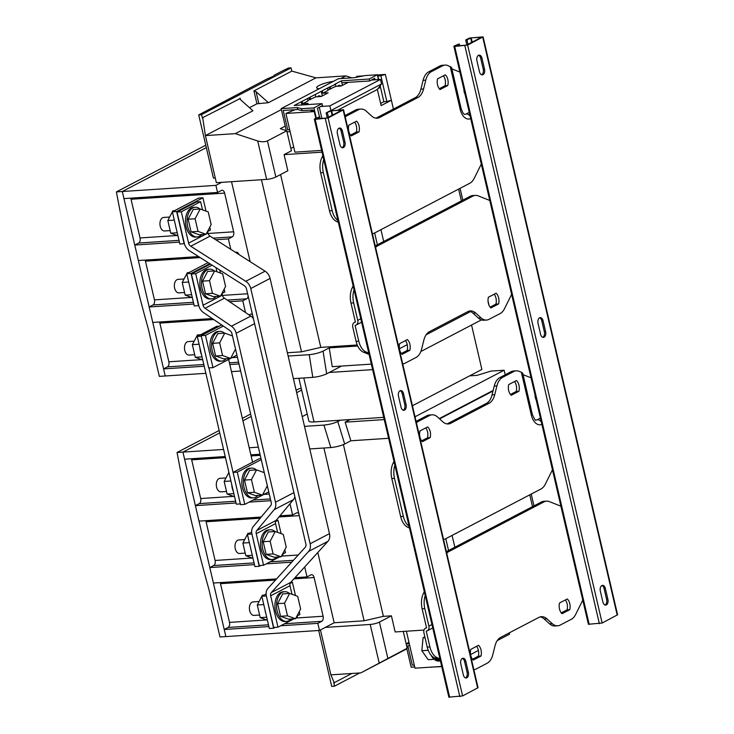 <?xml version="1.0" encoding="UTF-8"?>
<svg xmlns="http://www.w3.org/2000/svg" width="734" height="734" viewBox="0 0 734 734"><rect width="100%" height="100%" fill="white"/><g stroke="black" fill="none" stroke-linecap="round" stroke-linejoin="round"><path stroke-width="1.1" d="M544.077 337.209A4.395 2.688 86.2 0 0 545.619 331.704L543.068 320.74A4.395 2.688 86.2 0 0 540.261 317.657A4.395 2.688 86.2 0 0 538.04 323.364L540.591 334.328A4.395 2.688 86.2 0 0 543.389 337.401A4.395 2.688 86.2 0 0 544.077 337.209M539.628 317.831A4.395 2.688 -93.8 0 1 541.784 320.822L544.334 331.786A4.395 2.688 -93.8 0 1 542.793 337.291A4.395 2.688 -93.8 0 1 542.738 337.319M404.535 410.104A4.395 2.688 86.2 0 0 406.076 404.599L403.526 393.635A4.395 2.688 86.2 0 0 400.727 390.561A4.395 2.688 86.2 0 0 398.498 396.259L401.048 407.223A4.395 2.688 86.2 0 0 403.847 410.306A4.395 2.688 86.2 0 0 404.535 410.104M400.094 390.727A4.395 2.688 -93.8 0 1 402.241 393.718L404.792 404.682A4.395 2.688 -93.8 0 1 403.26 410.187A4.395 2.688 -93.8 0 1 403.205 410.214M466.833 677.794A4.395 2.688 86.2 0 0 468.365 672.289L465.815 661.325A4.395 2.688 86.2 0 0 463.016 658.242A4.395 2.688 86.2 0 0 460.796 663.949L463.347 674.913A4.395 2.688 86.2 0 0 466.145 677.987A4.395 2.688 86.2 0 0 466.833 677.794M462.383 658.416A4.395 2.688 -93.8 0 1 464.53 661.407L467.081 672.372A4.395 2.688 -93.8 0 1 465.549 677.877A4.395 2.688 -93.8 0 1 465.494 677.904M606.376 604.899A4.395 2.688 86.2 0 0 607.908 599.394L605.357 588.42A4.395 2.688 86.2 0 0 602.559 585.347A4.395 2.688 86.2 0 0 600.329 591.053L602.88 602.018A4.395 2.688 86.2 0 0 605.688 605.091A4.395 2.688 86.2 0 0 606.376 604.899M601.926 585.521A4.395 2.688 -93.8 0 1 604.073 588.512L606.623 599.476A4.395 2.688 -93.8 0 1 605.091 604.981A4.395 2.688 -93.8 0 1 605.036 605.009M482.99 74.675A4.395 2.688 86.2 0 0 484.523 69.17L481.972 58.206A4.395 2.688 86.2 0 0 479.174 55.133A4.395 2.688 86.2 0 0 476.944 60.83L479.504 71.804A4.395 2.688 86.2 0 0 482.302 74.877A4.395 2.688 86.2 0 0 482.99 74.675M478.54 55.298A4.395 2.688 -93.8 0 1 480.687 58.289L483.238 69.262A4.395 2.688 -93.8 0 1 481.706 74.767A4.395 2.688 -93.8 0 1 481.651 74.795M343.448 147.58A4.395 2.688 86.2 0 0 344.98 142.075L342.429 131.111A4.395 2.688 86.2 0 0 339.631 128.028A4.395 2.688 86.2 0 0 337.411 133.735L339.961 144.699A4.395 2.688 86.2 0 0 342.76 147.773A4.395 2.688 86.2 0 0 343.448 147.58M338.998 128.202A4.395 2.688 -93.8 0 1 341.145 131.193L343.696 142.157A4.395 2.688 -93.8 0 1 342.163 147.662A4.395 2.688 -93.8 0 1 342.108 147.69M175.573 225.586A14.891 9.092 86.2 0 0 176.362 228.98M169.637 217.062L163.636 217.457A6.771 4.129 86.2 0 0 160.847 219.631A6.771 4.129 86.2 0 0 160.443 227.045A6.771 4.129 86.2 0 0 164.526 230.962L170.16 230.595M189.978 287.508A14.891 9.092 86.2 0 0 190.767 290.903M184.041 278.984L178.05 279.379A6.771 4.129 86.2 0 0 175.261 281.553A6.771 4.129 86.2 0 0 174.857 288.967A6.771 4.129 86.2 0 0 178.931 292.884L184.564 292.517M224.503 333.144A14.891 9.092 86.2 0 0 219.741 331.373L218.136 331.474A14.891 9.092 86.2 0 0 211.998 336.264A14.891 9.092 86.2 0 0 211.108 352.586A14.891 9.092 86.2 0 0 220.09 361.192L221.696 361.091A14.891 9.092 86.2 0 0 226.182 358.706M219.741 331.373A14.891 9.092 86.2 0 0 213.603 336.163A14.891 9.092 86.2 0 0 212.713 352.476A14.891 9.092 86.2 0 0 221.696 361.091M406.792 648.443L360.844 672.885L406.884 648.828M390.24 657.334L385.855 659.811M258.001 495.45A14.891 9.092 -93.8 0 1 253.514 497.836L251.909 497.936A14.891 9.092 -93.8 0 1 249.542 497.597A14.891 9.092 -93.8 0 1 241.816 481.743A14.891 9.092 -93.8 0 1 249.964 468.228L251.56 468.118A14.891 9.092 -93.8 0 1 253.927 468.466A14.891 9.092 -93.8 0 1 256.322 469.888M253.514 497.836A14.891 9.092 -93.8 0 1 251.147 497.487A14.891 9.092 -93.8 0 1 243.422 481.642A14.891 9.092 -93.8 0 1 251.56 468.118M226.522 491.468L220.888 491.835A6.771 4.129 -93.8 0 1 219.815 491.679A6.771 4.129 -93.8 0 1 216.301 484.477A6.771 4.129 -93.8 0 1 219.998 478.329L225.999 477.935M199.877 347.595A14.891 9.092 86.2 0 0 201.593 354.981M194.18 341.191L188.179 341.585A6.771 4.129 86.2 0 0 185.39 343.76A6.771 4.129 86.2 0 0 184.986 351.173A6.771 4.129 86.2 0 0 189.069 355.091L194.693 354.724M214.374 270.947A14.891 9.092 86.2 0 0 209.612 269.167L208.006 269.277A14.891 9.092 86.2 0 0 201.868 274.066A14.891 9.092 86.2 0 0 200.978 290.38A14.891 9.092 86.2 0 0 209.952 298.986L211.557 298.885A14.891 9.092 86.2 0 0 216.053 296.499M209.612 269.167A14.891 9.092 86.2 0 0 203.474 273.956A14.891 9.092 86.2 0 0 202.584 290.269A14.891 9.092 86.2 0 0 211.557 298.885M276.69 557.097A14.891 9.092 -93.8 0 1 272.204 559.473L270.598 559.583A14.891 9.092 -93.8 0 1 268.231 559.235A14.891 9.092 -93.8 0 1 260.506 543.389A14.891 9.092 -93.8 0 1 268.653 529.865L270.25 529.764A14.891 9.092 -93.8 0 1 272.617 530.104A14.891 9.092 -93.8 0 1 275.011 531.535M272.204 559.473A14.891 9.092 -93.8 0 1 269.837 559.134A14.891 9.092 -93.8 0 1 262.111 543.279A14.891 9.092 -93.8 0 1 270.25 529.764M245.211 553.106L239.578 553.482A6.771 4.129 -93.8 0 1 238.504 553.317A6.771 4.129 -93.8 0 1 234.99 546.114A6.771 4.129 -93.8 0 1 238.688 539.967L244.688 539.573M199.96 209.016A14.891 9.092 86.2 0 0 195.198 207.245L193.593 207.355A14.891 9.092 86.2 0 0 187.464 212.144A14.891 9.092 86.2 0 0 186.564 228.457A14.891 9.092 86.2 0 0 195.547 237.064L197.152 236.963A14.891 9.092 86.2 0 0 201.639 234.577M195.198 207.245A14.891 9.092 86.2 0 0 189.06 212.034A14.891 9.092 86.2 0 0 188.17 228.347A14.891 9.092 86.2 0 0 197.152 236.963M291.104 619.019A14.891 9.092 -93.8 0 1 286.609 621.404L285.003 621.505A14.891 9.092 -93.8 0 1 282.645 621.157A14.891 9.092 -93.8 0 1 274.911 605.311A14.891 9.092 -93.8 0 1 283.058 591.788L284.664 591.687A14.891 9.092 -93.8 0 1 287.031 592.035A14.891 9.092 -93.8 0 1 289.425 593.457M286.609 621.404A14.891 9.092 -93.8 0 1 284.242 621.056A14.891 9.092 -93.8 0 1 276.516 605.201A14.891 9.092 -93.8 0 1 284.664 591.687M259.616 615.028L253.982 615.404A6.771 4.129 -93.8 0 1 252.909 615.239A6.771 4.129 -93.8 0 1 249.395 608.036A6.771 4.129 -93.8 0 1 253.102 601.889L259.093 601.504M463.851 89.089A8.12 4.955 86.2 0 0 465.081 94.365M459.227 43.948L454.273 45.958L453.896 46.306L454.713 46.453L467.641 45.077L483.091 36.847L469.347 38.076L465.677 39.994L466.962 39.911L471.182 37.847L481.44 37.287L466.365 45.159L455.484 45.939L459.227 43.948L459.64 45.71M466.962 39.911L467.98 44.315M319.685 116.853L314.73 118.853L314.354 119.211L315.18 119.348L328.107 117.972L343.549 109.742L329.805 110.972L326.135 112.898L331.64 110.751L341.897 110.183L326.823 118.055L316.106 118.871L319.685 116.853L320.097 118.605M327.419 112.807L328.447 117.211M440.051 89.557L447.786 85.511A8.184 4.991 86.2 0 0 445.29 74.804L437.565 78.85A8.184 4.991 86.2 0 0 440.051 89.557M351.302 135.918L359.036 131.881A8.184 4.991 86.2 0 0 356.541 121.174L348.815 125.211A8.184 4.991 86.2 0 0 351.302 135.918M372.395 233.706A16.24 9.918 86.2 0 0 374.56 233.008L469.861 183.225A16.24 9.918 86.2 0 0 474.155 178.454L481.302 164.077M428.748 71.813L431.418 71.638A16.24 9.918 86.2 0 0 425.766 80.18L423.087 80.355A16.24 9.918 -93.8 0 1 428.748 71.813L439.868 66.005A16.24 9.918 -93.8 0 1 442.409 65.271L445.079 65.097A16.24 9.918 86.2 0 1 447.887 65.555L451.548 67.418L461.117 108.54A5.01 1.037 -13.1 0 1 460.2 109.412L450.208 66.482M445.079 65.097A16.24 9.918 86.2 0 0 442.547 65.821L439.868 66.005M431.418 71.638L442.547 65.821M425.766 80.18L423.582 88.952A16.24 9.918 -93.8 0 1 417.921 97.494L379.661 117.486A16.24 9.918 -93.8 0 1 377.12 118.211A16.24 9.918 -93.8 0 1 371.688 116.064L366.339 111.219A16.24 9.918 86.2 0 0 360.899 109.072A16.24 9.918 86.2 0 0 358.357 109.806L355.687 109.981A16.24 9.918 -93.8 0 1 358.229 109.256L360.899 109.072M344.952 115.761L347.237 115.614L358.357 109.806M347.237 115.614A16.24 9.918 86.2 0 0 345.264 117.082M338.337 222.237L337.053 221.723A16.24 9.918 -93.8 0 1 329.52 210.823L332.19 210.649A16.24 9.918 86.2 0 0 337.943 220.558M323.731 159.48A16.24 9.918 86.2 0 0 323.336 172.591L320.657 172.765A16.24 9.918 -93.8 0 1 322.043 157.214L323.18 157.131M332.19 210.649L323.336 172.591M407.37 339.576L399.635 343.622A8.184 4.991 86.2 0 0 402.131 354.329L409.856 350.283A8.184 4.991 86.2 0 0 407.37 339.576M496.12 293.215L488.385 297.252A8.184 4.991 86.2 0 0 490.881 307.959L498.606 303.922A8.184 4.991 86.2 0 0 496.12 293.215M486.523 320.052L483.844 320.235A16.24 9.918 -93.8 0 1 478.412 318.088L481.082 317.905A16.24 9.918 86.2 0 0 486.523 320.052A16.24 9.918 86.2 0 0 489.064 319.327L500.184 313.519A16.24 9.918 86.2 0 0 504.478 308.748L511.626 294.371M375.239 245.899L470.191 196.299A16.24 9.918 -93.8 0 1 472.733 195.565L475.403 195.391A16.24 9.918 86.2 0 1 478.201 195.859L489.771 200.455M475.403 195.391A16.24 9.918 86.2 0 0 472.861 196.125L470.191 196.299M375.276 246.064L377.56 245.908L472.861 196.125M377.56 245.908A16.24 9.918 86.2 0 0 375.579 247.386M402.718 364A16.24 9.918 86.2 0 0 404.874 363.302L416.004 357.495A16.24 9.918 86.2 0 0 421.655 348.953L423.839 340.181A16.24 9.918 -93.8 0 1 429.5 331.64L467.76 311.647A16.24 9.918 -93.8 0 1 470.301 310.922A16.24 9.918 -93.8 0 1 475.733 313.069L473.063 313.244A16.24 9.918 86.2 0 0 468.971 311.152M481.082 317.905L475.733 313.069M354.054 289.774A16.24 9.918 86.2 0 0 353.66 302.894L350.98 303.069A16.24 9.918 -93.8 0 1 352.366 287.508L353.504 287.434M358.77 341.191A16.24 9.918 86.2 0 0 366.303 352.091L363.633 352.265A16.24 9.918 -93.8 0 1 356.091 341.365L358.77 341.191L355.091 325.391A5.01 3.826 -117.6 0 0 356.091 325.079A5.01 3.826 -117.6 0 0 357.724 320.382L353.66 302.894M206.025 211.108L202.933 197.804L198.648 198.079L172.362 211.814L179.867 244.064L184.381 243.66M207.584 231.54L210.438 230.054L209.768 227.21M202.933 197.804L176.646 211.53L184.151 243.789M184.326 243.413L177.022 212.053L181.307 211.777L188.601 243.137A4.065 3.101 -117.6 0 0 190.739 246.239L245.762 281.296A9.478 7.248 62.4 0 1 250.762 288.535L310.152 543.756A9.478 7.248 62.4 0 1 308.629 551.418L271.332 592.531A4.065 3.101 -117.6 0 0 270.672 595.815L277.975 627.175L273.69 627.46L266.396 596.1A9.478 7.248 62.4 0 1 267.919 588.429L305.216 547.316A4.065 3.101 -117.6 0 0 305.876 544.032L246.477 288.811A4.065 3.101 -117.6 0 0 244.339 285.709L189.317 250.652A9.478 7.248 62.4 0 1 184.326 243.413M181.307 211.777L200.63 201.676L196.354 201.96L177.022 212.053M208.08 262.607L186.775 273.736L194.281 305.986L198.795 305.583M221.989 293.462L224.843 291.976L224.182 289.132M220.439 273.03L219.741 270.039M209.768 263.68L191.051 273.452L198.556 305.711M198.776 305.527L191.436 273.984L195.712 273.699L203.061 305.252A4.065 3.101 -117.6 0 0 205.089 308.28L231.439 326.208A9.478 7.248 62.4 0 1 236.192 333.282L275.507 502.23A9.478 7.248 62.4 0 1 274.149 509.708L256.799 530.499A4.065 3.101 -117.6 0 0 256.221 533.701L263.561 565.253L259.286 565.538L251.936 533.985A9.478 7.248 62.4 0 1 253.303 526.507L270.644 505.717A4.065 3.101 -117.6 0 0 271.231 502.515L231.916 333.566A4.065 3.101 -117.6 0 0 229.88 330.529L203.529 312.611A9.478 7.248 62.4 0 1 198.776 305.527M210.392 264.075L191.436 273.984M221.677 324.951L201.18 335.658L208.685 367.908L212.97 367.633L236.926 355.118M203.804 364.486L167.444 366.872L163.581 368.89L165.233 375.982L159.342 376.377L148.24 328.639A1268.453 970.018 62.4 0 1 116.412 191.895L205.768 145.213M205.869 373.322L165.233 375.982L122.294 191.51L116.412 191.895M122.294 191.51L206.318 147.607L122.303 191.51L123.954 198.602L217.558 192.464L215.906 185.372L122.303 191.51M168.884 361.899L159.828 322.978M154.479 299.977L145.415 261.056M140.066 238.055L131.01 199.134M217.558 192.464L221.42 190.445A4.065 2.477 -93.8 0 1 222.063 190.262A4.065 2.477 -93.8 0 1 224.641 193.106L233.651 231.806A4.065 2.477 -93.8 0 1 232.228 236.889L228.366 238.908L230.797 249.349M179.013 240.376L138.625 243.027A4.065 2.477 86.2 0 0 140.038 237.944L177.206 235.504M200.18 257.579L145.442 261.166A4.065 2.477 86.2 0 0 145.084 260.084M138.625 243.027L134.753 245.046L138.359 260.524L198.611 256.579M193.418 302.298L153.03 304.949A4.065 2.477 86.2 0 0 154.452 299.867L191.611 297.426M213.741 319.556L159.856 323.088A4.065 2.477 86.2 0 0 159.489 322.006M153.03 304.949L149.167 306.968L152.773 322.446L212.264 318.547M224.641 193.106L131.037 199.244A4.065 2.477 86.2 0 0 130.67 198.162M167.444 366.872A4.065 2.477 86.2 0 0 168.857 361.789L201.74 359.632M317.638 96.723A4.395 2.688 -93.8 0 1 319.143 95.796A4.395 2.688 -93.8 0 1 320.758 96.512M337.741 86.217A4.395 2.688 -93.8 0 1 339.246 85.3A4.395 2.688 -93.8 0 1 340.86 86.016M322.336 95.888L321.281 91.337L294.215 105.476L322.033 103.65L313.913 107.889L316.281 118.046M461.117 108.54C463.668 115.981 465.072 113.944 464.686 114.33A8.799 5.367 86.2 0 0 466.292 113.926L469.274 112.366M287.012 131.817L290.123 131.615M286.297 130.643L281.168 108.623L338.374 78.74L354.421 77.685L365.009 75.584L377.313 74.776L378.432 79.575M327.951 90.025L329.612 89.153L329.162 87.218L335.493 84.401L335.943 86.337L341.292 85.988L348.246 82.355L341.824 82.777L369.642 80.951L369.193 79.015L377.313 74.776M321.62 150.406L294.903 152.158L285.893 113.458L294.995 109.687L283.223 110.458L287.728 129.808L283.223 110.458L297.665 109.513L302.069 110.632L301.619 108.696L297.215 107.577L281.168 108.623M301.619 108.696L313.913 107.889M321.281 91.337L329.162 87.218M335.493 84.401L334.42 84.474L341.374 80.841L369.193 79.015M319.474 116.862L317.464 108.21L322.483 105.586L322.033 103.65M342.439 85.392L341.374 80.841M301.903 104.971L301.179 101.843M305.39 104.742L308.051 103.356L302.702 103.705L302.243 101.769M307.5 99.026L307.95 100.962L302.702 103.705M307.849 100.521L309.509 99.659L309.06 97.723M315.391 94.906L315.84 96.842L309.509 99.659M310.583 99.585L310.133 97.65M315.84 96.842L321.189 96.484L328.144 92.851L322.795 93.209L322.345 91.273M327.603 88.52L328.052 90.456L322.795 93.209M335.943 86.337L329.612 89.153M330.685 89.089L330.236 87.153M369.642 80.951L374.67 78.327L375.01 79.804M378.065 88.557L380.249 87.419L379.937 86.071M373.404 79.905L373.211 79.079M459.897 72.07L451.896 68.886M363.633 352.265L369.101 354.439M350.98 303.069L355.412 322.098A5.01 3.826 -117.6 0 0 354.412 322.409A5.01 3.826 -117.6 0 0 352.779 327.107L356.091 341.365M366.303 352.091L368.78 353.072M297.665 109.513L297.215 107.577M302.069 110.632L312.767 109.935L311.06 110.816L314.06 110.623L315.803 118.293M312.941 110.696L312.767 109.935M377.359 74.969L385.368 74.446L391.378 100.246L386.855 101.531L380.854 75.73L377.606 76.052M386.855 101.531L383.864 101.723L380.148 85.786M378.698 79.556L377.854 75.923M315.84 118.275L314.06 110.623M321.905 118.486L319.29 107.256M330.74 110.614L381.524 83.96L380.478 79.446L329.841 105.898L320.749 106.494M330.887 110.412L329.841 105.898M371.386 80.043L380.478 79.446M383.864 101.723L380.625 103.421M423.087 80.355L420.903 89.135L423.582 88.952M417.921 97.494L415.251 97.668A16.24 9.918 86.2 0 0 420.903 89.135M415.251 97.668L376.992 117.66L379.661 117.486M375.78 118.156A16.24 9.918 86.2 0 0 376.992 117.66M344.916 115.605L355.687 109.981M322.832 155.617L322.043 157.214M329.52 210.823L320.657 172.765M350.54 135.093L356.357 132.056A8.184 4.991 86.2 0 0 354.641 122.165M356.357 132.056L359.036 131.881M439.281 88.731L445.107 85.695A8.184 4.991 86.2 0 0 443.382 75.804M445.107 85.695L447.786 85.511M490.11 307.142L495.936 304.096A8.184 4.991 86.2 0 0 494.211 294.215M495.936 304.096L498.606 303.922M353.155 285.921L352.366 287.508M478.412 318.088L473.063 313.244M401.36 353.504L407.187 350.457L409.856 350.283M407.187 350.457A8.184 4.991 86.2 0 0 405.462 340.576M355.595 77.455L357.018 76.299L363.513 75.877M385.368 74.446L380.854 75.73M287.728 129.808L289.673 129.679M285.893 113.458L314.244 111.596M381.524 83.96L377.377 89.475L381.129 105.595L391.378 100.246L393.424 109.072M327.19 117.862L326.813 115.825M338.291 109.889L377.377 89.475M380.946 229.678L383.689 241.486M461.383 200.896L458.64 189.088M374.643 232.962L377.395 244.771M293.683 146.928L290.866 148.406M322.024 152.149L284.086 154.635L291.426 150.8L286.774 130.808L280.305 128.679L285.242 126.101M399.434 348.733L407.26 344.641M426.151 334.777L470.522 311.592M462.824 200.143L460.071 188.335M357.715 346.017L329.245 347.888L332.236 366.679L371.349 364.119M481.394 319.896L420.83 351.531M206.869 149.965L208.071 155.122M202.667 131.909L201.455 126.698M256.937 103.797L253.936 90.897L256.074 91.704L268.405 102.687L256.937 103.797L249.487 107.687M333.374 81.355A12.863 2.652 -13.1 0 0 316.657 87.768A12.863 2.652 -13.1 0 0 319.272 88.722M201.382 114.724L291.059 67.877L288.389 68.051L282.636 70.813L274.131 75.253L274.085 75.914L266.396 79.3L198.712 114.899L201.382 114.724L202.823 118.559L205.401 135.607L252.946 110.761L240.614 99.787L240.018 98.163L240.33 99.503M239.834 98.677L202.134 117.954M488.037 301.087L489.018 305.28M267.451 140.9L275.856 177.022A6.771 1.395 166.9 0 1 266.635 179.39L257.698 140.983C261.497 142.02 264.745 141.992 267.451 140.9L286.774 130.808M275.856 177.022L287.838 170.765L284.086 154.635M357.247 344.989L320.795 347.384L280.572 174.554M329.245 347.888L323.061 351.118L326.676 373.799C322.666 375.661 318.051 376.845 312.822 377.359L309.207 354.678C314.436 354.164 319.051 352.981 323.061 351.118M341.457 366.073L326.676 373.799M320.795 347.384L301.527 351.825L261.478 179.729M293.407 378.634L312.822 377.359M253.936 90.897L291.811 71.106L291.059 67.877M268.405 102.687L315.95 77.85L291.811 71.106M340.732 78.584L345.907 75.886L315.95 77.85M257.698 140.983L235.357 133.634L281.397 109.586M351.889 77.85L345.907 75.886M235.357 133.634L205.401 135.607L216.356 182.693L266.635 179.39M176.646 211.53L172.362 211.814L167.82 220.539L170.756 233.183L177.94 235.77M191.051 273.452L186.775 273.736L182.225 282.462L185.17 295.105L192.354 297.692M223.301 326.061L205.465 335.383L212.97 367.633M205.465 335.383L201.18 335.658M250.138 261.671L231.531 181.693M301.527 351.825L287.379 352.751M288.15 356.054L309.207 354.678M245.495 312.519L242.78 300.83L229.577 301.692M149.167 306.968L193.822 304.041M134.753 245.046L179.417 242.119M215.713 239.734L228.366 238.908M240.633 371.037L231.494 371.643M163.581 368.89L204.217 366.229M229.843 364.541L238.981 363.945M252.579 315.005A4.065 2.477 -93.8 0 0 250.881 314.106A4.065 2.477 -93.8 0 0 250.248 314.29L249.028 314.923M238.917 254.514A4.065 2.477 -93.8 0 0 236.467 252.184A4.065 2.477 -93.8 0 0 235.834 252.368L235.669 252.45M215.906 185.372L221.705 182.344M248.175 296.077A4.065 2.477 -93.8 0 1 246.642 298.811L242.78 300.83M198.712 114.899L213.42 178.114L215.264 177.995M314.354 119.211L448.85 697.153L462.594 695.924L478.045 687.694L343.549 109.742M326.135 112.898L327.281 117.816M453.896 46.306L588.393 624.258L602.137 623.028L617.588 614.789L483.091 36.847M465.677 39.994L466.824 44.921M265.818 613.422A14.891 9.092 -93.8 0 1 265.029 610.027M267.405 620.212L260.221 617.624L257.276 604.981L263.763 604.559M260.221 617.624L266.699 617.202M261.836 596.247L262.368 595.228L263.983 595.127M257.276 604.981L261.827 596.265M297.022 615.881L297.298 617.083L296.059 617.725M293.939 618.835L277.975 627.175M200.63 201.676L202.538 209.851M207.557 231.439L207.933 233.036A4.065 3.101 -117.6 0 0 210.071 236.137L265.093 271.195A9.478 7.248 62.4 0 1 270.084 278.434L329.474 533.655A9.478 7.248 62.4 0 1 327.951 541.325L290.655 582.438A4.065 3.101 -117.6 0 0 290.003 585.723L291.994 594.292M300.628 608.981L295.536 618.725L287.499 615.835L284.563 603.192L289.646 593.439L297.683 596.338L300.628 608.981M289.646 593.439L282.7 593.898L277.608 603.651L280.544 616.294L287.499 615.835M280.544 616.294L288.581 619.184L295.536 618.725M277.608 603.651L284.563 603.192M208.217 211.897L200.189 209.007L195.097 218.75L198.042 231.393L206.07 234.293L211.163 224.54L208.217 211.897M198.042 231.393L191.088 231.852L199.116 234.742L206.07 234.293M191.088 231.852L188.143 219.209L193.235 209.465L200.189 209.007M188.143 219.209L195.097 218.75M251.413 551.5A14.891 9.092 -93.8 0 1 250.624 548.105M252.991 558.29L245.807 555.702L242.871 543.059L249.349 542.637M245.807 555.702L252.294 555.28M247.431 534.324L247.964 533.306L249.569 533.205M242.871 543.059L247.422 534.343L251.67 532.104M282.608 553.959L282.893 555.161L281.645 555.803M279.535 556.913L263.561 565.253M212.071 265.157L195.712 273.699M215.98 267.644L216.943 271.773M221.971 293.361L222.384 295.151A4.065 3.101 -117.6 0 0 224.421 298.188L250.771 316.106A9.478 7.248 62.4 0 1 253.432 318.694M294.875 496.762A9.478 7.248 62.4 0 1 293.472 499.615L276.131 520.397A4.065 3.101 -117.6 0 0 275.544 523.608L277.59 532.361M286.214 547.059L281.122 556.803L273.094 553.913L270.149 541.27L275.241 531.517L283.269 534.416L286.214 547.059M275.241 531.517L268.286 531.976L263.194 541.729L266.139 554.372L273.094 553.913M266.139 554.372L274.167 557.262L281.122 556.803M263.194 541.729L270.149 541.27M222.631 273.819L214.594 270.929L209.511 280.672L212.447 293.316L220.484 296.215L225.577 286.462L222.631 273.819M212.447 293.316L205.492 293.774L213.53 296.674L220.484 296.215M205.492 293.774L202.556 281.131L207.649 271.387L214.594 270.929M202.556 281.131L209.511 280.672M200.648 334.713L197.446 334.924L192.354 344.668L199.097 344.228M192.354 344.668L195.299 357.311L202.767 359.999M195.299 357.311L202.033 356.871M234.586 496.744L227.118 494.055L233.862 493.615M227.118 494.055L224.182 481.412L228.907 472.357M224.182 481.412L230.916 480.972M233.421 491.734A14.891 9.092 -93.8 0 1 231.696 484.348M240.339 503.909L236.311 504.175L197.29 336.466L201.309 336.2M208.942 367.899L240.513 504.662L244.789 504.377L237.284 472.127L233.008 472.402M197.29 336.466L216.613 326.364L219.31 326.19M228.65 359.44L252.569 462.191L259.295 458.677L261.001 458.567M256.551 469.879L249.597 470.338L244.505 480.082L247.45 492.725L255.478 495.615L262.433 495.166L254.404 492.266L251.459 479.623L256.551 469.879L264.286 472.659M244.505 480.082L251.459 479.623M247.45 492.725L254.404 492.266M267.332 485.78L262.433 495.166L268.745 491.863M268.47 624.817L228.081 627.469A4.065 2.477 86.2 0 0 229.503 622.386L266.662 619.946M304.702 566.951L307.023 576.906L310.886 574.887A4.065 2.477 -93.8 0 1 311.519 574.704A4.065 2.477 -93.8 0 1 314.106 577.539L323.116 616.239A4.065 2.477 -93.8 0 1 321.694 621.322L317.831 623.34L280.636 625.781M254.065 562.895L213.677 565.538A4.065 2.477 86.2 0 0 215.09 560.464L252.257 558.024M235.632 501.23L199.263 503.616A4.065 2.477 86.2 0 0 200.685 498.533L233.568 496.377M225.485 457.621L191.675 459.833A4.065 2.477 86.2 0 0 191.308 458.759M279.966 515.809L292.609 514.984L296.481 512.956A4.065 2.477 -93.8 0 1 297.114 512.782A4.065 2.477 -93.8 0 1 298.811 513.672M260.221 518.204L206.089 521.755A4.065 2.477 86.2 0 0 205.722 520.681M275.507 580.071L220.494 583.677A4.065 2.477 86.2 0 0 220.136 582.603M535.003 394.837A8.12 4.955 86.2 0 0 536.233 400.113M416.105 421.509L418.389 421.362L429.509 415.545A16.24 9.918 86.2 0 1 432.051 414.82A16.24 9.918 86.2 0 1 437.482 416.967L442.841 421.811A16.24 9.918 -93.8 0 0 448.272 423.958A16.24 9.918 -93.8 0 0 450.814 423.234L489.073 403.241L486.394 403.416A16.24 9.918 86.2 0 0 492.055 394.874L494.734 394.699A16.24 9.918 -93.8 0 1 489.073 403.241M446.923 423.894A16.24 9.918 86.2 0 0 448.135 423.408L486.394 403.416M540.417 418.114L537.435 419.674A8.799 5.367 86.2 0 1 535.838 420.077C535.636 421.151 534.444 419.224 532.269 414.279A5.01 1.037 166.9 0 1 531.352 415.16L521.36 372.23L519.03 371.303A16.24 9.918 86.2 0 0 516.231 370.844A16.24 9.918 86.2 0 0 513.69 371.569L502.57 377.377A16.24 9.918 86.2 0 0 496.909 385.919L494.734 394.699M496.909 385.919L494.239 386.093L492.055 394.874M511.203 395.296L518.929 391.259A8.184 4.991 86.2 0 0 516.442 380.551L508.708 384.588A8.184 4.991 86.2 0 0 511.203 395.296M510.433 394.479L516.259 391.433L518.929 391.259M516.259 391.433A8.184 4.991 86.2 0 0 514.534 381.552M429.509 415.545L426.83 415.728A16.24 9.918 -93.8 0 1 429.372 414.994L432.051 414.82M494.239 386.093A16.24 9.918 -93.8 0 1 499.9 377.56L502.57 377.377M513.69 371.569L511.02 371.743L499.9 377.56M511.02 371.743A16.24 9.918 -93.8 0 1 513.561 371.019L516.231 370.844M409.48 527.975L408.205 527.471A16.24 9.918 -93.8 0 1 400.663 516.571L403.342 516.397A16.24 9.918 86.2 0 0 409.095 526.296M394.883 465.228A16.24 9.918 86.2 0 0 394.488 478.339L391.809 478.513L400.663 516.571M391.809 478.513A16.24 9.918 -93.8 0 1 393.195 462.952L394.332 462.879M393.984 461.365L393.195 462.952M426.83 415.728L416.068 421.353M421.683 440.84L427.509 437.803A8.184 4.991 86.2 0 0 425.784 427.913M422.454 441.666L430.188 437.62A8.184 4.991 86.2 0 0 427.693 426.913L419.958 430.959A8.184 4.991 86.2 0 0 422.454 441.666M427.509 437.803L430.188 437.62M472.512 659.251L478.339 656.205A8.184 4.991 86.2 0 0 476.614 646.324L470.788 649.37A8.184 4.991 86.2 0 0 473.274 660.068L481.009 656.031A8.184 4.991 86.2 0 0 478.513 645.324L470.788 649.361M561.262 612.881L567.088 609.844A8.184 4.991 86.2 0 0 565.364 599.953M424.298 591.659L423.509 593.246L424.656 593.173M446.382 551.647L541.343 502.038A16.24 9.918 -93.8 0 1 543.876 501.313L546.555 501.139A16.24 9.918 86.2 0 0 544.013 501.863L541.343 502.038M549.564 623.827L552.234 623.652A16.24 9.918 86.2 0 0 557.675 625.799L554.996 625.974A16.24 9.918 -93.8 0 1 549.564 623.827L544.206 618.982A16.24 9.918 86.2 0 0 540.123 616.899M425.197 595.522A16.24 9.918 86.2 0 0 424.803 608.633L422.133 608.807L426.555 627.836A5.01 3.826 -117.6 0 0 425.564 628.148A5.01 3.826 -117.6 0 0 423.922 632.855L427.243 647.113L429.913 646.938A16.24 9.918 86.2 0 0 437.455 657.838L439.932 658.82M422.133 608.807A16.24 9.918 -93.8 0 1 423.509 593.246M446.419 551.803L448.713 551.656L544.013 501.863M532.535 506.644L529.783 494.835M452.089 535.416L454.841 547.234M552.454 469.824L545.307 484.201A16.24 9.918 86.2 0 1 541.013 488.963L445.703 538.756A16.24 9.918 86.2 0 1 443.547 539.444M448.713 551.656A16.24 9.918 86.2 0 0 446.731 553.124M560.923 506.203L549.353 501.597A16.24 9.918 86.2 0 0 546.555 501.139M478.339 656.205L481.009 656.031M567.263 598.962L559.537 602.999A8.184 4.991 86.2 0 0 562.024 613.707L569.758 609.67A8.184 4.991 86.2 0 0 567.263 598.962M567.088 609.844L569.758 609.67M557.675 625.799A16.24 9.918 86.2 0 0 560.207 625.074L571.336 619.267A16.24 9.918 86.2 0 0 575.63 614.496L582.778 600.118M552.234 623.652L546.885 618.808L544.206 618.982M473.87 669.738A16.24 9.918 86.2 0 0 476.027 669.05L487.147 663.242A16.24 9.918 86.2 0 0 492.808 654.7L494.991 645.92A16.24 9.918 -93.8 0 1 500.643 637.378L538.912 617.395A16.24 9.918 -93.8 0 1 541.444 616.661A16.24 9.918 -93.8 0 1 546.885 618.808M437.455 657.838L434.785 658.013L440.244 660.187M424.803 608.633L428.876 626.12L431.95 624.515M428.876 626.12A5.01 3.826 -117.6 0 1 427.234 630.818A5.01 3.826 -117.6 0 1 426.243 631.13L429.913 646.938M394.488 478.339L403.342 516.397M418.389 421.362A16.24 9.918 86.2 0 0 416.407 422.83M531.04 377.817L523.039 374.634M521.36 372.23L522.7 373.166L532.269 414.279M434.785 658.013A16.24 9.918 -93.8 0 1 427.243 647.113M445.795 538.71L448.547 550.518M533.967 505.891L531.223 494.083M493.019 390.993L439.611 418.894M320.437 629.937L330.887 674.849L334.016 682.317L334.374 686.226L331.704 686.4L318.694 630.488M360.844 672.885L330.887 674.849M317.813 552.5L334.172 622.762L325.281 627.414L370.211 624.46A6.771 1.395 -13.1 0 0 379.423 622.093L387.827 658.214M384.882 660.105A12.863 2.652 166.9 0 1 385.396 660.059M424.004 630.066L395.158 631.956L391.406 615.835L379.423 622.093M334.172 622.762L364.119 620.799L383.387 616.358L391.406 615.835M403.269 631.423L407.159 648.122M351.861 673.473L333.631 682.996M359.779 672.95L334.374 686.226M406.388 631.222L414.985 668.188L441.703 666.435M509.268 632.882L509.561 634.167L497.239 640.608M409.756 645.709L407.81 645.828L412.315 665.178L414.26 665.059L412.315 665.178L407.81 645.828L409.756 645.7M478.421 650.443L470.586 654.535M409.306 643.773L406.196 643.975M406.764 648.333L411.159 667.224L414.71 666.986M431.555 667.096L441.749 666.628M430.986 667.133L431.601 667.298M408.966 642.323L406.15 643.791M508.368 388.424L508.414 388.974M439.271 418.582L493.165 390.433M505.194 374.79L504.13 370.23L415.004 416.793M388.616 438.299L350.861 440.776L345.145 422.151L350.1 419.573M304.509 426.362L323.933 425.087C329.153 424.582 333.777 423.399 337.778 421.536L344.677 444.006L350.861 440.776M344.677 444.006C340.668 445.859 336.044 447.052 330.823 447.557L323.933 425.087M309.766 448.942L330.823 447.557M343.411 444.593L383.387 616.358M323.914 448.015L364.119 620.799M229.531 622.496L220.466 583.567M215.117 560.574L206.061 521.645M200.712 498.652L191.647 459.723M290.068 583.457L292.389 582.236L290.737 582.346M292.389 582.236L295.49 595.549M299.233 611.642L299.894 614.496L297.041 615.982M275.544 521.59L277.984 520.314L276.094 520.443M277.984 520.314L281.076 533.627M284.82 549.72L285.489 552.564L282.636 554.06M302.243 416.618L307.216 414.022M237.284 472.127L261.24 459.612M262.423 495.166L244.789 504.377M252.569 462.191L233.238 472.283M337.778 421.536L340.319 420.215L314.024 421.931A12.863 2.652 166.9 0 1 308.84 421.013L298.894 378.276M469.632 375.845L477.072 375.358L491.009 371.092L504.13 370.23M345.145 422.151L384.258 419.591M228.081 627.469L224.219 629.488L268.883 626.552M317.831 623.34L319.483 630.442L225.87 636.58L182.94 452.098L177.059 452.483L219.163 430.491M224.219 629.488L225.87 636.58L219.989 636.965L208.878 589.237A1268.453 970.018 62.4 0 1 177.059 452.483M325.281 627.414L319.483 630.442M223.576 449.437L182.94 452.098L184.592 459.2L225.228 456.53M250.854 454.851L260.001 454.254M182.94 452.098L219.723 432.886L182.94 452.098M242.926 420.766L251.202 416.444L242.926 420.766M296.674 392.681L301.646 390.084L296.674 392.681M258.35 447.153L249.202 447.758M199.263 503.616L195.4 505.634L199.006 521.122L261.203 517.039M270.8 500.689L249.12 502.111M236.036 502.974L195.4 505.634M290.003 503.772L292.609 514.984M213.677 565.538L209.805 567.566L213.41 583.044L276.571 578.897M294.958 577.695L307.023 576.906M291.728 562.189L266.231 563.859M254.469 564.63L209.805 567.566M301.289 388.534L299.206 388.671L296.114 390.286M242.367 418.371L250.643 414.04M275.278 627.35L273.608 628.221L266.341 595.852M266.103 595.971L261.827 596.256L266.112 594.017M273.608 628.221L269.332 628.506L261.827 596.256M260.864 565.428L259.203 566.299L251.927 533.93M251.698 534.049L247.413 534.334L254.918 566.584L259.203 566.299M232.458 335.915L224.732 333.135L219.64 342.879L222.576 355.522L230.614 358.412L235.513 349.035M222.576 355.522L215.631 355.981L223.659 358.871L230.614 358.412M215.631 355.981L212.686 343.338L217.778 333.585L224.732 333.135M212.686 343.338L219.64 342.879M188.932 272.608L187.317 272.718L186.785 273.727M182.225 282.462L188.711 282.039M185.17 295.105L191.647 294.683M174.518 210.686L172.912 210.796L172.38 211.805M167.82 220.539L174.297 220.117M170.756 233.183L177.243 232.761M372.633 369.633L329.208 372.477M383.744 417.362L340.319 420.215M471.549 325.034L481.889 369.45L412.435 405.737M434.537 657.912A14.891 9.092 86.2 0 0 440.428 660.958L438.895 661.059A14.891 9.092 86.2 0 1 431.032 655.168M425.041 637.663L423.078 637.791L424.858 636.864M428.225 650.296L421.839 650.719L423.078 637.791M434.152 659.297L428.179 659.692L421.839 650.719M544.334 331.786L545.619 331.704M404.792 404.682L406.076 404.599M467.081 672.372L468.365 672.289M606.623 599.476L607.908 599.394M483.238 69.262L484.523 69.17M343.696 142.157L344.98 142.075M470.632 37.994L471.659 42.398M331.089 110.889L332.117 115.293M470.733 118.642A13.799 8.423 -93.8 0 1 460.2 109.412M357.724 320.382L360.798 318.776M232.091 357.642L237.431 357.293M253.037 316.978L251.955 317.051M222.448 295.407L247.633 293.756M208.052 233.485L233.651 231.806M470.182 116.266A5.01 3.826 -117.6 0 0 466.292 113.926M338.2 221.65L337.053 221.723M256.074 91.704L258.781 103.32M232.228 236.889L213.199 238.137M246.642 298.811L227.21 300.087M238.578 362.211L229.439 362.807M331.64 110.751L332.64 115.018M343.182 110.1L477.669 688.042M328.107 117.972L462.594 695.924M325.336 118.688L459.833 696.63M315.18 119.348L449.667 697.3M471.182 37.847L472.173 42.122M482.724 37.205L617.211 615.147M467.641 45.077L602.137 623.028M464.879 45.783L599.375 623.735M454.713 46.453L589.209 624.405M207.933 233.036L206.272 233.907M205.456 234.329L188.601 243.137M210.071 236.137L190.739 246.239M265.093 271.195L245.762 281.296M270.084 278.434L250.762 288.535M329.474 533.655L310.152 543.756M327.951 541.325L308.629 551.418M290.655 582.438L271.332 592.531M290.003 585.723L270.672 595.815M222.384 295.151L220.53 296.123M220.338 296.224L203.061 305.252M224.421 298.188L205.089 308.28M250.771 316.106L231.439 326.208M254.588 323.666L236.192 333.282M293.912 492.624L275.507 502.23M293.472 499.615L274.149 509.708M276.131 520.397L256.799 530.499M275.544 523.608L256.221 533.701M321.694 621.322L284.508 623.762M295.903 618.028L323.116 616.239M293.435 560.308L270.094 561.84M281.489 556.106L298.243 555.005M270.396 498.955L252.991 500.093M263.91 494.386L269.259 494.037M260.249 455.337L251.111 455.933M299.27 515.644L278.984 516.975M314.106 577.539L293.894 578.869M448.135 423.408L450.814 423.234M409.343 527.397L408.205 527.471M537.435 419.674A5.01 3.826 62.4 0 1 541.325 422.013M541.885 424.39A13.799 8.423 -93.8 0 1 531.352 415.16M379.148 662.866L370.211 624.46M314.024 421.931L303.793 377.955M341.145 131.193L342.429 131.111M480.687 58.289L481.972 58.206M604.073 588.512L605.357 588.42M464.53 661.407L465.815 661.325M402.241 393.718L403.526 393.635M541.784 320.822L543.068 320.74M356.091 325.079L361.596 322.198M355.366 321.905L354.412 322.409M426.518 627.653L425.564 628.148M427.234 630.818L432.748 627.946"/></g></svg>
